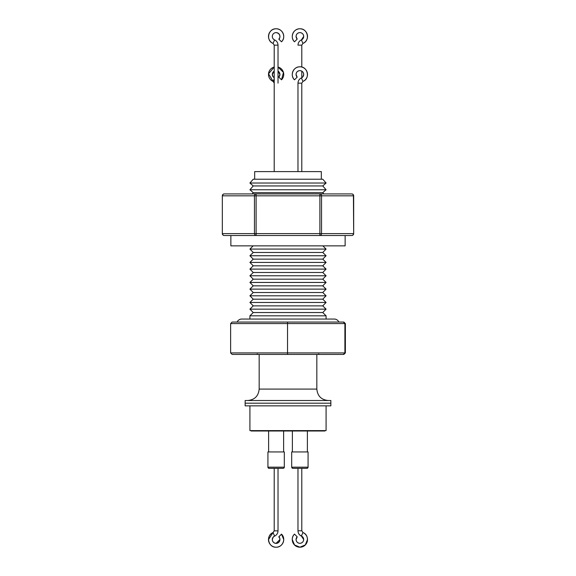 <?xml version="1.0" encoding="UTF-8"?>
<svg xmlns="http://www.w3.org/2000/svg" width="576" height="576" viewBox="0 0 576 576"><rect width="100%" height="100%" fill="white"/><g stroke="black" fill="none" stroke-linecap="round" stroke-linejoin="round"><path stroke-width="0.86" d="M237.096 322.049A5.335 5.335 90 0 1 241.15 319.061L334.85 319.061A5.335 5.335 -90 0 1 338.904 322.049L343.836 322.049L345.37 323.575L345.37 352.908L343.836 354.427L232.618 354.427M299.887 70.625C302.198 70.848 303.466 72.115 303.696 74.426L302.81 76.874L301.406 77.926C299.225 78.991 298.087 80.734 297.979 83.16L301.788 83.16L302.933 81.41C310.414 78.653 307.843 66.355 299.887 66.816A7.618 7.618 -90 0 0 294.494 79.819L297.187 77.126L294.494 79.819C289.634 75.456 293.364 66.463 299.887 66.816A7.618 7.618 -90 0 1 302.933 81.41L301.406 77.926A3.809 3.809 -90 0 0 299.887 70.625A3.809 3.809 -90 0 0 297.187 77.126L296.078 74.455M278.021 67.054A7.618 7.618 90 0 1 281.506 79.819L283.464 72.425L278.021 67.054M278.813 77.126L279.922 74.462L278.021 71.136A3.809 3.809 90 0 1 278.813 77.126L281.506 79.819M299.887 32.609C302.198 32.832 303.466 34.099 303.696 36.418L301.406 39.91C299.225 40.975 298.087 42.718 297.979 45.144L301.788 45.144L302.933 43.402C310.414 40.637 307.843 28.339 299.887 28.8A7.618 7.618 -90 0 0 294.494 41.803L297.187 39.11L294.494 41.803C289.634 37.44 293.364 28.447 299.887 28.8A7.618 7.618 -90 0 1 302.933 43.402L301.406 39.91A3.809 3.809 -90 0 0 299.887 32.609A3.809 3.809 -90 0 0 297.187 39.11L296.078 36.446M276.113 28.8A7.618 7.618 90 0 1 281.506 41.803L281.506 41.803C286.366 37.44 282.636 28.447 276.113 28.8A7.618 7.618 90 0 0 273.067 43.402L273.067 43.402C265.586 40.637 268.157 28.339 276.113 28.8M274.594 39.91C276.775 40.975 277.913 42.718 278.021 45.144L274.212 45.144L273.067 43.402L274.594 39.91A3.809 3.809 90 0 1 276.113 32.609A3.809 3.809 90 0 1 278.813 39.11L281.506 41.803M299.887 547.2A7.618 7.618 90 0 1 292.27 539.546L294.487 544.954L299.887 547.2A7.618 7.618 90 0 0 307.505 539.546L305.287 544.954L299.887 547.2M297.187 536.89L296.078 539.546A3.809 3.809 90 0 1 297.187 536.89M283.73 539.546A7.618 7.618 -90 0 0 281.506 534.118L283.73 539.546M278.813 536.81L281.506 534.118M276.113 543.312A3.809 3.809 -90 0 0 279.922 539.546L276.113 543.312A3.809 3.809 -90 0 1 272.304 539.546M276.113 547.2A7.618 7.618 -90 0 0 281.506 534.197L281.506 534.197C286.366 538.56 282.636 547.553 276.113 547.2A7.618 7.618 -90 0 1 273.067 532.598L273.067 532.598C265.586 535.363 268.157 547.661 276.113 547.2M284.306 451.937L284.306 467.172L267.926 467.172L267.926 451.937L284.306 451.937L284.306 467.172A1.145 1.145 0 0 1 283.162 468.317L278.021 468.317L278.021 530.856C277.913 533.282 276.775 535.025 274.594 536.09L274.594 536.09A3.809 3.809 -90 0 0 276.113 543.391A3.809 3.809 -90 0 0 278.813 536.89L281.506 534.197M308.074 451.937L308.074 467.172L291.694 467.172L291.694 451.937L308.074 451.937L308.074 467.172A1.145 1.145 0 0 1 306.929 468.317L301.788 468.317L301.788 530.777L297.979 530.777L297.979 468.317L301.788 468.317L301.788 530.777L302.933 532.526C310.414 535.284 307.843 547.589 299.887 547.121A7.618 7.618 90 0 1 294.494 534.118L297.187 536.81L294.494 534.118C289.634 538.481 293.364 547.474 299.887 547.121A7.618 7.618 90 0 0 302.933 532.526L301.406 536.018A3.809 3.809 90 0 1 299.887 543.312A3.809 3.809 90 0 1 297.187 536.81L296.078 539.482M273.067 532.526A7.618 7.618 -90 0 0 268.495 539.546L274.212 530.777M301.406 536.09A3.809 3.809 90 0 1 303.696 539.546L301.406 536.09C299.225 535.025 298.087 533.282 297.979 530.856L297.979 530.856M274.212 78.79L273.067 81.41A7.618 7.618 90 0 1 274.212 67.054L268.524 73.829L274.212 83.16M274.212 77.731A3.809 3.809 90 0 1 274.212 71.136L272.304 74.426L273.19 76.874L274.212 77.731M249.912 405.85L249.912 430.61L326.088 430.61L326.088 405.85M330.854 405.85L245.146 405.85L245.146 403.186L330.854 403.186L245.146 403.186L245.146 400.514L330.854 400.514L330.854 405.85M291.809 467.662A1.145 1.145 0 0 0 292.838 468.317L306.929 468.317L308.074 467.172M324.835 430.61L324.835 430.992L251.165 430.992L251.165 430.61M278.021 530.777L278.021 468.317L283.162 468.317L269.071 468.317A1.145 1.145 0 0 1 267.926 467.172L267.941 467.366M345.132 235.512L351.778 235.512L343.145 235.512L345.132 235.512L345.132 245.873L230.868 245.873L230.868 235.512L232.855 235.512L224.222 235.512L230.868 235.512M343.145 235.512L232.855 235.512M322.754 312.538L326.088 309.146L249.912 309.146L253.246 312.538L322.754 312.538L326.088 315.821L249.912 315.821L249.912 319.061M326.088 189.756L249.912 189.756L253.246 192.679L322.754 192.679L326.088 189.756L322.754 185.947L253.246 185.947L249.912 183.024L326.088 183.024L322.754 179.215L253.246 179.215L249.912 183.024M249.912 249.077L253.246 252.468L322.754 252.468L326.088 249.077L249.912 249.077L253.166 245.873M249.912 255.751L253.246 259.142L322.754 259.142L326.088 255.751L249.912 255.751L253.246 252.468M249.912 262.426L253.246 265.817L322.754 265.817L326.088 262.426L249.912 262.426L253.246 259.142M249.912 269.1L253.246 272.491L322.754 272.491L326.088 269.1L249.912 269.1L253.246 265.817M249.912 275.774L253.246 279.166L322.754 279.166L326.088 275.774L249.912 275.774L253.246 272.491M249.912 282.449L253.246 285.84L322.754 285.84L326.088 282.449L249.912 282.449L253.246 279.166M249.912 289.123L253.246 292.514L322.754 292.514L326.088 289.123L249.912 289.123L253.246 285.84M249.912 295.798L253.246 299.189L322.754 299.189L326.088 295.798L249.912 295.798L253.246 292.514M249.912 302.472L253.246 305.863L322.754 305.863L326.088 302.472L249.912 302.472L253.246 299.189M247.486 235.512L256.111 235.512A1.908 1.649 -90 0 1 254.462 233.611L254.462 195.826L222.574 195.826A1.908 1.649 -90 0 1 224.222 193.918L256.111 193.918L252.158 193.918L253.246 192.679M321.329 179.215L321.329 171.598L254.671 171.598L254.671 179.215M259.164 354.427L259.164 389.088L316.836 389.088L316.836 354.427L343.836 354.427M272.023 354.427L319.558 354.427L318.485 353.981M232.618 322.049L343.382 322.049L344.902 323.575L344.902 352.908L345.37 352.908M345.37 323.575L287.532 323.575L287.532 352.908L344.902 352.908L343.382 354.427M287.546 322.049L287.532 323.575L230.63 323.575L230.63 352.908L232.164 354.427M343.382 322.049L343.836 322.049M341.518 322.049L260.914 322.049M287.546 354.427L287.532 352.908L230.63 352.908M230.63 323.575L232.164 322.049M256.111 193.918L256.111 233.611L319.889 233.611L319.889 195.826L254.462 195.826A1.908 1.649 -90 0 1 256.111 193.918L351.778 193.918L323.842 193.918L322.754 192.679M328.514 235.512L319.889 235.512A1.908 1.649 90 0 0 321.538 233.611L353.426 233.611A1.908 1.649 90 0 1 351.778 235.512A1.908 1.908 0 0 0 353.678 233.611L353.426 195.826L321.538 195.826L321.538 233.611L319.889 233.611L319.889 235.512M319.889 193.918A1.908 1.649 90 0 1 321.538 195.826L319.889 195.826L319.889 193.918M351.778 193.918A1.908 1.649 90 0 1 353.426 195.826L353.678 195.826A1.908 1.908 0 0 0 351.778 193.918M224.222 193.918A1.908 1.908 0 0 0 222.322 195.826L222.322 233.611A1.908 1.908 0 0 0 224.222 235.512A1.908 1.649 -90 0 1 222.574 233.611L256.111 233.611L256.111 235.512M278.021 83.16L278.021 45.144M297.979 530.777L297.979 530.777C298.087 533.203 299.225 534.946 301.406 536.018L303.696 539.51C303.466 541.822 302.198 543.089 299.887 543.312M278.813 536.89C280.195 537.235 281.124 542.585 276.113 543.391C273.802 543.168 272.534 541.901 272.304 539.582L273.19 537.142L274.594 536.09L273.067 532.598L274.212 530.856L278.021 530.856M274.212 45.144L274.212 171.598M296.172 540.353L296.705 541.598M297.77 542.671L299.002 543.211M301.788 83.16L301.788 171.598L301.788 83.16M301.788 45.144L301.788 67.054M301.788 71.136L301.788 77.731M283.622 451.937L283.622 430.992L283.622 451.937M274.212 468.317L274.212 530.856M307.39 451.937L307.39 430.992L307.39 451.937M291.694 467.172L292.838 468.317M292.378 451.937L292.378 430.992M268.61 451.937L268.61 430.992M267.926 467.172L268.877 468.302M278.813 39.11C280.195 38.765 281.124 33.415 276.113 32.609M296.172 35.575L296.705 34.322M297.77 33.25L299.002 32.717M296.172 73.584L296.705 72.338M297.77 71.266L299.002 70.726M297.979 83.16L297.979 171.598M257.515 353.981L256.442 354.427M253.246 185.947L249.912 189.756M253.246 305.863L249.912 309.146M253.246 312.538L249.912 315.821M259.164 389.088C258.487 396.029 254.678 399.838 247.738 400.514M316.836 389.088C317.513 396.029 321.322 399.838 328.262 400.514M322.754 305.863L326.088 309.146M322.754 299.189L326.088 302.472M322.754 292.514L326.088 295.798M322.754 285.84L326.088 289.123M322.754 279.166L326.088 282.449M322.754 272.491L326.088 275.774M322.754 265.817L326.088 269.1M322.754 259.142L326.088 262.426M322.754 252.468L326.088 255.751M322.834 245.873L326.088 249.077M322.754 185.947L326.088 183.024M326.088 319.061L326.088 315.821M222.322 233.611L222.322 195.826M353.678 233.611L353.678 195.826"/></g></svg>
